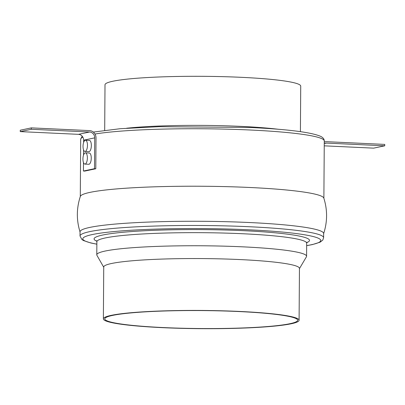 <?xml version="1.0" encoding="UTF-8"?>
<svg xmlns="http://www.w3.org/2000/svg" width="405" height="405" viewBox="0 0 405 405"><rect width="100%" height="100%" fill="white"/><g stroke="black" fill="none" stroke-linecap="round" stroke-linejoin="round"><path stroke-width="0.61" d="M103.376 318.877L103.736 267.006A97.863 9.118 0.4 0 1 240.084 259.575A97.863 9.118 0.4 0 1 299.452 268.373L299.092 320.244A97.863 9.118 0.4 0 1 162.744 327.675A97.863 9.118 0.4 0 1 103.376 318.877A97.863 9.118 0.4 0 1 239.719 311.445A97.863 9.118 0.4 0 1 299.092 320.244M103.736 267.254L96.932 255.342A104.9 9.771 0.4 0 1 96.78 254.816A104.9 9.771 0.4 0 1 242.939 246.847A104.9 9.771 0.4 0 1 306.58 256.279A104.9 9.771 0.4 0 1 306.423 256.805L299.452 268.616M80.013 235.999L80.043 231.792A121.799 11.345 0.4 0 1 249.743 222.542A121.799 11.345 0.4 0 1 323.635 233.493L323.605 237.7A121.799 11.345 0.4 0 0 249.713 226.749A121.799 11.345 0.4 0 0 80.013 235.999L81.962 239.583L83.562 240.575L90.705 242.944L96.856 244.2M80.099 232.141C76.358 220.198 76.439 208.281 80.347 196.395A121.799 11.345 0.4 0 1 249.986 187.495A121.799 11.345 0.4 0 1 323.823 198.096C327.569 210.038 327.483 221.95 323.575 233.842M104.692 130.288L105.006 84.756A97.863 9.118 0.4 0 1 241.355 77.325A97.863 9.118 0.4 0 1 300.728 86.123L300.409 131.655M239.168 311.561A96.451 8.986 0.4 0 1 297.685 320.233A96.451 8.986 0.4 0 1 163.296 327.559A96.451 8.986 0.4 0 1 104.784 318.887A96.451 8.986 0.4 0 1 239.168 311.561M87.379 158.001A5.635 2.202 -87.3 0 0 85.425 152.842A5.635 2.202 -87.3 0 0 82.944 158.937A5.635 2.202 -87.3 0 0 84.898 164.096A5.635 2.202 -87.3 0 0 87.379 158.001M84.898 164.096L88.781 164.273A5.635 2.202 -87.3 0 0 91.262 158.183A5.635 2.202 -87.3 0 0 89.308 153.024L85.425 152.842M87.465 145.385A5.635 2.202 -87.3 0 0 85.511 140.226A5.635 2.202 -87.3 0 0 83.035 146.316A5.635 2.202 -87.3 0 0 84.984 151.475A5.635 2.202 -87.3 0 0 87.465 145.385M84.984 151.475L88.872 151.657A5.635 2.202 -87.3 0 0 91.348 145.567A5.635 2.202 -87.3 0 0 89.399 140.408L85.511 140.226M94.719 137.857L94.507 168.698L95.798 168.758L96.015 137.918A7.042 6.445 -101.9 0 0 89.591 130.602L31.337 127.879L31.327 129.281L89.581 132.005A5.635 5.159 -101.9 0 1 94.719 137.857L83.643 140.191L83.627 142.449M83.577 149.946L83.541 155.064M83.486 162.562L83.43 171.031L94.507 168.698M83.43 171.031L84.721 171.092L95.798 168.758M31.337 127.879L20.26 130.213L20.25 131.615L78.504 134.339A5.635 5.159 -101.9 0 1 83.643 140.191M20.25 131.615L31.327 129.281M324.248 145.835L373.663 148.144L384.74 145.81L326.486 143.087A5.635 5.159 78.1 0 0 325.286 143.183A5.635 5.159 78.1 0 0 324.263 143.522M324.273 141.958L324.992 141.806A7.042 6.445 78.1 0 1 326.496 141.684L384.75 144.408L384.74 145.81M324.992 141.806A7.042 6.445 78.1 0 0 324.273 142.003M126.608 128.228A97.863 9.118 0.4 0 1 241.015 126.39A97.863 9.118 0.4 0 1 278.524 129.291M306.651 245.612A118.984 11.082 -179.6 0 0 248.584 229.787A118.984 11.082 -179.6 0 0 114.099 231.554A118.984 11.082 -179.6 0 0 96.856 244.149M96.79 241.162A107.72 10.034 0.4 0 1 132.749 231.473A107.72 10.034 0.4 0 1 244.154 230.718A107.72 10.034 0.4 0 1 306.757 242.63M307.041 242.129L306.671 243.187A104.9 9.771 -179.6 0 0 243.03 233.756A104.9 9.771 -179.6 0 0 96.871 241.724L96.517 240.656M323.878 198.268L324.278 140.965A121.799 11.345 -179.6 0 0 250.386 130.015A121.799 11.345 -179.6 0 0 94.988 134.035M82.863 137.153A121.799 11.345 -179.6 0 0 80.691 139.264L82.154 136.151M78.504 134.339L89.581 132.005M324.263 143.552L326.486 143.087M93.332 132.076L120.128 128.719L159.018 126.679L249.414 127.433C287.413 129.246 311.202 132.232 320.775 136.409C323.129 137.644 324.299 139.163 324.278 140.965M96.78 254.816L96.871 241.724M80.291 196.572L80.691 139.264M306.58 256.279L306.671 243.187M306.651 245.668L312.316 244.605L320.077 242.185L322.79 240.079L323.605 237.7"/></g></svg>

